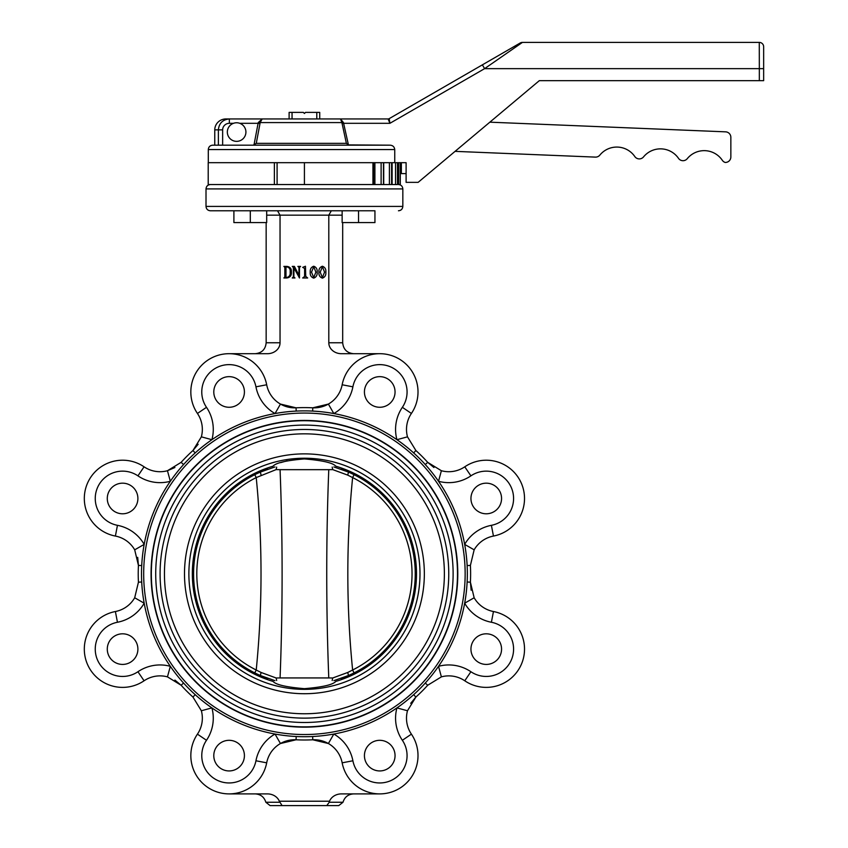 <?xml version="1.0" encoding="UTF-8"?>
<svg xmlns="http://www.w3.org/2000/svg" width="848" height="848" viewBox="0 0 848 848"><rect width="100%" height="100%" fill="white"/><g stroke="black" fill="none" stroke-linecap="round" stroke-linejoin="round"><path stroke-width="1.27" d="M245.92 132.055A9.296 9.296 0 0 0 231.981 124.009A9.296 9.296 0 0 0 231.981 140.111A9.296 9.296 0 0 0 245.92 132.055M406.107 173.607L400.298 173.607L400.298 184.546L398.655 184.546L398.655 162.678M342.062 123.67L343.62 123.31L348.433 144.902L346.376 143.354L341.892 122.589L343.461 122.589L343.62 123.31L389.91 123.31L389.19 118.646L520.237 42.983A4.378 4.378 0 0 1 522.421 42.4L484.6 68.646L759.331 68.646L759.278 42.4A4.378 4.378 0 0 1 763.656 46.778L763.656 80.666L539.317 80.666L418.138 182.352L406.107 182.352L406.107 162.678L208.301 162.678L208.301 149.555C208.566 146.895 210.018 145.443 212.678 145.178L390.048 145.178C392.825 145.368 394.394 146.831 394.744 149.555L394.744 162.678M225.96 118.943L229.363 118.943L225.96 118.943A11.204 10.939 0 0 0 214.767 129.871L214.767 145.178M258.248 122.589L260.124 122.589L259.976 123.67L258.099 123.31L258.248 122.589L262.191 118.943L260.124 122.589L341.892 122.589L340.504 118.943L262.191 118.943L289.115 118.943L289.115 112.381L303.33 112.381L304.421 113.473L305.513 112.381L319.728 112.381L319.728 118.943L388.098 118.943A2.184 2.184 0 0 0 389.19 118.646L482.364 64.851L484.6 68.646L389.91 123.31L388.098 118.943A2.184 2.184 90 0 0 389.19 118.646M341.596 118.943L267.502 118.943M262.191 118.943L229.363 118.943L229.363 123.31A6.72 6.561 0 0 0 222.642 129.871L222.642 145.178M343.461 122.589L340.504 118.943L388.098 118.943M253.276 145.178L256.266 143.354L346.376 143.354M348.433 144.902L390.048 145.178M759.331 80.666L759.331 68.646L763.656 68.646L763.656 80.666M455.079 151.357L595.381 157.113A5.47 5.47 0 0 0 599.843 155.11A21.868 21.868 0 0 1 634.802 156.541A5.47 5.47 0 0 0 643.537 156.901A21.868 21.868 0 0 1 678.506 158.343A5.47 5.47 0 0 0 687.24 158.693A21.868 21.868 0 0 1 722.316 160.293A5.47 5.47 0 0 0 725.157 162.445A5.47 5.47 0 0 0 730.849 156.975L730.849 137.302A5.47 5.47 0 0 0 725.612 131.843L489.858 122.176M214.767 129.871L218.371 129.871C219.038 123.246 222.706 119.6 229.363 118.943M522.421 42.4L759.278 42.4M259.976 123.67L256.266 143.354M401.358 162.678L401.358 173.607M402.832 188.913L206.011 188.913L206.011 206.414L402.832 206.414L402.832 188.913C402.567 186.263 401.115 184.8 398.454 184.546L398.655 184.546M397.468 162.678L397.468 184.546L392.115 184.546L395.539 184.546L395.539 162.678M391.564 184.546L391.564 162.678L392.115 184.546L383.72 184.546L389.402 184.546L389.402 162.678M383.72 162.678L383.72 184.546L373.565 184.546L381.112 184.546L381.112 162.678M373.364 184.546L208.205 184.546L208.205 162.678L274.37 162.678L274.37 184.546M372.94 184.546L372.94 162.678L304.421 162.678L304.421 184.546M383.476 184.546L383.476 162.678M137.895 498.476A15.306 15.306 0 0 0 114.936 485.226A15.306 15.306 0 0 0 114.936 511.736A15.306 15.306 0 0 0 137.895 498.476M244.415 391.967A15.306 15.306 0 0 0 221.445 378.706A15.306 15.306 0 0 0 221.445 405.217A15.306 15.306 0 0 0 244.415 391.967M395.051 391.967A15.306 15.306 0 0 0 372.081 378.706A15.306 15.306 0 0 0 372.081 405.217A15.306 15.306 0 0 0 395.051 391.967M501.56 498.476A15.306 15.306 0 0 0 478.601 485.226A15.306 15.306 0 0 0 478.601 511.736A15.306 15.306 0 0 0 501.56 498.476M501.56 649.112A15.306 15.306 0 0 0 478.601 635.862A15.306 15.306 0 0 0 478.601 662.373A15.306 15.306 0 0 0 501.56 649.112M395.051 755.632A15.306 15.306 0 0 0 372.081 742.371A15.306 15.306 0 0 0 372.081 768.882A15.306 15.306 0 0 0 395.051 755.632M244.415 755.632A15.306 15.306 0 0 0 221.445 742.371A15.306 15.306 0 0 0 221.445 768.882A15.306 15.306 0 0 0 244.415 755.632M465.149 573.799A160.728 160.728 0 0 0 224.052 434.6A160.728 160.728 0 0 0 224.052 712.998A160.728 160.728 0 0 0 465.149 573.799M457.782 573.799A153.361 153.361 0 0 0 304.421 420.438A153.361 153.361 0 0 0 151.061 573.799A153.361 153.361 0 0 0 304.421 727.16A153.361 153.361 0 0 0 457.782 573.799M379.734 353.701L341.426 353.701A12.625 10.939 180 0 1 328.801 342.762L328.801 215.159L331.324 210.781L374.943 210.781L374.943 222.589L342.136 222.589L342.136 210.781M229.108 353.701L267.417 353.701A12.625 10.939 180 0 0 280.041 342.762L280.041 215.159L342.136 215.159M296.047 407.814A28.429 28.429 0 0 1 280.455 404.072L296.047 407.814A166.197 166.197 0 0 1 312.795 407.814L328.388 404.072A28.429 28.429 0 0 1 312.795 407.814A166.197 166.197 0 0 0 296.047 407.814L296.206 411.089M353.627 353.701C346.991 353.033 343.355 349.387 342.687 342.762L342.687 222.589M280.041 342.762L266.155 342.762L266.155 222.589M229.108 793.898L267.417 793.898A12.625 10.939 0 0 1 279.331 801.222L329.512 801.222L329.225 802.261L329.512 801.222A12.625 10.939 0 0 1 341.426 793.898L379.734 793.898M255.948 760.773A39.358 39.358 0 0 1 275.017 734.039L280.455 743.526A28.429 28.429 0 0 0 266.685 762.829A38.266 38.266 0 0 1 214.459 790.983A38.266 38.266 0 0 1 197.436 734.145A28.429 28.429 0 0 0 201.358 710.751A28.429 28.429 0 0 1 197.436 734.145A38.266 38.266 0 0 0 214.459 790.983A38.266 38.266 0 0 0 266.685 762.829A28.429 28.429 0 0 1 296.047 739.785L280.455 743.526A28.429 28.429 0 0 0 266.685 762.829L255.948 760.773A27.337 27.337 0 0 1 218.646 780.881A27.337 27.337 0 0 1 206.488 740.283A39.358 39.358 0 0 0 211.905 707.9L201.358 710.751L192.973 697.088L195.178 694.66M312.795 739.785A166.197 166.197 0 0 1 296.047 739.785A166.197 166.197 0 0 0 312.795 739.785A28.429 28.429 0 0 1 328.388 743.526L312.795 739.785L312.636 736.509M141.711 565.584A162.922 162.922 0 0 0 300.309 736.668A162.922 162.922 0 0 0 467.343 573.799A162.922 162.922 0 0 0 308.524 410.93A162.922 162.922 0 0 0 141.711 565.584L138.436 565.415L134.694 549.833A28.429 28.429 0 0 0 115.392 536.063A38.266 38.266 0 0 1 87.227 483.837A38.266 38.266 0 0 1 144.075 466.813A28.429 28.429 0 0 0 167.459 470.725L181.122 462.351A166.197 166.197 0 0 1 192.973 450.5L201.358 436.837A28.429 28.429 0 0 0 197.436 413.453A38.266 38.266 0 0 1 214.459 356.605A38.266 38.266 0 0 1 266.685 384.769A28.429 28.429 0 0 0 280.455 404.072L275.017 413.559A39.358 39.358 0 0 1 255.948 386.826A27.337 27.337 0 0 0 218.646 366.707A27.337 27.337 0 0 0 206.488 407.316L197.436 413.453A38.266 38.266 0 0 1 214.459 356.605A38.266 38.266 0 0 1 266.685 384.769A28.429 28.429 0 0 0 280.455 404.072L281.875 404.835M137.895 649.112A15.306 15.306 0 0 0 114.936 635.862A15.306 15.306 0 0 0 114.936 662.373A15.306 15.306 0 0 0 137.895 649.112M198.135 444.288L192.973 450.5A166.197 166.197 0 0 0 181.122 462.351L183.56 464.545M174.911 467.513L167.459 470.725L170.321 481.282A39.358 39.358 0 0 1 137.938 475.855A27.337 27.337 0 0 0 97.329 488.024A27.337 27.337 0 0 0 117.448 525.325L115.392 536.063A28.429 28.429 0 0 1 134.694 549.833A28.429 28.429 0 0 0 115.392 536.063A38.266 38.266 0 0 1 87.227 483.837A38.266 38.266 0 0 1 144.075 466.813A28.429 28.429 0 0 0 167.459 470.725A28.429 28.429 0 0 1 144.075 466.813A28.429 28.429 0 0 0 167.459 470.725M137.694 557.369L138.436 565.415A166.197 166.197 0 0 0 138.436 582.173L141.711 582.014M174.911 680.075L181.122 685.248L167.459 676.863A28.429 28.429 0 0 0 144.075 680.785A38.266 38.266 0 0 1 87.227 663.761A38.266 38.266 0 0 1 115.392 611.525A28.429 28.429 0 0 0 134.694 597.766L138.436 582.173A166.197 166.197 0 0 1 138.436 565.415M410.708 703.31L415.87 697.088L407.485 710.751A28.429 28.429 0 0 0 411.407 734.145L402.355 740.283A27.337 27.337 0 0 1 390.197 780.881A27.337 27.337 0 0 1 352.895 760.773A39.358 39.358 0 0 0 333.826 734.039L328.388 743.526A28.429 28.429 0 0 1 342.157 762.829A38.266 38.266 0 0 0 394.384 790.983A38.266 38.266 0 0 0 411.407 734.145A38.266 38.266 0 0 1 394.384 790.983A38.266 38.266 0 0 1 342.157 762.829A28.429 28.429 0 0 0 328.388 743.526M471.149 590.219L470.407 582.173L474.149 597.766A28.429 28.429 0 0 0 493.451 611.525A38.266 38.266 0 0 1 521.605 663.761A38.266 38.266 0 0 1 464.768 680.785A28.429 28.429 0 0 0 441.384 676.863L427.71 685.248A166.197 166.197 0 0 1 415.87 697.088A166.197 166.197 0 0 0 427.71 685.248A166.197 166.197 0 0 1 415.87 697.088A166.197 166.197 0 0 0 427.71 685.248L425.283 683.043M433.932 467.513L427.71 462.351L441.384 470.725L438.522 481.282A39.358 39.358 0 0 0 470.905 475.855A27.337 27.337 0 0 1 511.503 488.024A27.337 27.337 0 0 1 491.395 525.325L493.451 536.063A28.429 28.429 0 0 0 474.149 549.833L470.407 565.415A166.197 166.197 0 0 1 470.407 582.173A166.197 166.197 0 0 0 470.407 565.415L467.131 565.584M328.388 404.072A28.429 28.429 0 0 0 342.157 384.769A38.266 38.266 0 0 1 394.384 356.605A38.266 38.266 0 0 1 411.407 413.453A38.266 38.266 0 0 0 394.384 356.605A38.266 38.266 0 0 0 342.157 384.769A38.266 38.266 0 0 1 394.384 356.605A38.266 38.266 0 0 1 411.407 413.453A28.429 28.429 0 0 0 407.485 436.837A28.429 28.429 0 0 1 411.407 413.453A38.266 38.266 0 0 0 394.384 356.605A38.266 38.266 0 0 0 342.157 384.769A28.429 28.429 0 0 1 328.388 404.072L333.826 413.559A39.358 39.358 0 0 0 352.895 386.826A27.337 27.337 0 0 1 390.197 366.707A27.337 27.337 0 0 1 402.355 407.316L411.407 413.453A28.429 28.429 0 0 0 407.485 436.837L415.87 450.5A166.197 166.197 0 0 1 427.71 462.351A166.197 166.197 0 0 0 415.87 450.5L413.665 452.938M326.279 805.6L282.066 805.6L326.279 805.6M282.066 805.6L270.099 805.6L282.066 805.6L279.331 801.222L279.617 802.261L265.848 802.261C264.216 797.046 260.665 794.258 255.216 793.898M326.777 805.6L338.744 805.6L326.777 805.6L329.225 802.261L342.995 802.261C344.627 797.046 348.168 794.258 353.627 793.898M266.696 215.159L280.041 215.159L277.519 210.781L250.298 210.781L250.298 222.589L233.9 222.589L233.9 210.781L210.389 210.781L374.943 210.781M284.843 276.957L284.843 267.417L283.879 266.399L286.889 266.399C290.048 266.781 291.564 268.636 291.436 271.943C291.67 275.536 290.101 277.55 286.73 277.974L283.879 277.974L284.843 276.957M286.709 277.487C289.359 276.861 290.514 275.059 290.154 272.081C290.493 269.24 289.412 267.502 286.9 266.876L285.977 267.417L285.977 276.957L286.709 277.487M294.415 266.399L298.856 275.218L298.994 267.417L297.871 266.399L300.595 266.399L299.471 267.417L299.471 277.974L293.98 267.947L293.853 276.957L294.977 277.974L292.242 277.974L293.366 276.957L293.366 267.417L292.242 266.399L294.415 266.399M305.46 266.24L305.746 276.416L307.665 277.974L302.683 277.974L304.612 276.427L304.612 268.445L302.683 267.364L305.46 266.24M317.152 272.144C317.428 275.176 316.293 277.169 313.728 278.133C311.121 277.19 309.965 275.197 310.241 272.144C309.986 269.123 311.152 267.162 313.728 266.24C316.293 267.173 317.428 269.145 317.152 272.144M315.869 272.144L313.728 266.717L311.523 272.144L313.728 277.646L315.869 272.144M325.833 272.144C326.109 275.176 324.975 277.169 322.41 278.133C319.802 277.19 318.636 275.197 318.922 272.144C318.668 269.123 319.834 267.162 322.41 266.24C324.964 267.173 326.109 269.145 325.833 272.144M324.551 272.144L322.41 266.717L320.205 272.144L322.41 277.646L324.551 272.144M493.451 536.063A28.429 28.429 0 0 0 474.149 549.833A28.429 28.429 0 0 1 493.451 536.063A38.266 38.266 0 0 0 521.605 483.837A38.266 38.266 0 0 0 464.768 466.813A28.429 28.429 0 0 1 441.384 470.725A28.429 28.429 0 0 0 464.768 466.813A38.266 38.266 0 0 1 521.605 483.837A38.266 38.266 0 0 1 493.451 536.063A28.429 28.429 0 0 0 474.149 549.833L464.662 544.395A39.358 39.358 0 0 1 491.395 525.325M464.662 603.204A39.358 39.358 0 0 0 491.395 622.262A39.358 39.358 0 0 1 464.662 603.204L474.149 597.766A28.429 28.429 0 0 0 493.451 611.525L491.395 622.262A27.337 27.337 0 0 1 511.503 659.574A27.337 27.337 0 0 1 470.905 671.733A39.358 39.358 0 0 0 438.522 666.316L441.384 676.863A28.429 28.429 0 0 1 464.768 680.785A28.429 28.429 0 0 0 441.384 676.863A28.429 28.429 0 0 1 464.768 680.785A38.266 38.266 0 0 0 521.605 663.761A38.266 38.266 0 0 0 493.451 611.525M411.407 413.453A28.429 28.429 0 0 0 407.485 436.837L396.938 439.699A39.358 39.358 0 0 1 402.355 407.316M402.355 740.283A39.358 39.358 0 0 1 396.938 707.9L407.485 710.751A28.429 28.429 0 0 0 411.407 734.145A38.266 38.266 0 0 1 394.384 790.983A38.266 38.266 0 0 1 342.157 762.829A38.266 38.266 0 0 0 394.384 790.983A38.266 38.266 0 0 0 411.407 734.145M206.488 407.316A39.358 39.358 0 0 1 211.905 439.699L201.358 436.837A28.429 28.429 0 0 0 197.436 413.453M181.122 685.248A166.197 166.197 0 0 0 192.973 697.088A166.197 166.197 0 0 1 181.122 685.248L183.56 683.043M170.321 666.316A39.358 39.358 0 0 0 137.938 671.733A39.358 39.358 0 0 1 170.321 666.316L167.459 676.863A28.429 28.429 0 0 0 144.075 680.785L137.938 671.733A27.337 27.337 0 0 1 97.329 659.574A27.337 27.337 0 0 1 117.448 622.262A39.358 39.358 0 0 0 144.181 603.204L134.694 597.766A28.429 28.429 0 0 1 115.392 611.525A38.266 38.266 0 0 0 87.227 663.761A38.266 38.266 0 0 0 144.075 680.785A28.429 28.429 0 0 1 167.459 676.863A28.429 28.429 0 0 0 144.075 680.785M117.448 525.325A39.358 39.358 0 0 1 144.181 544.395L134.694 549.833A28.429 28.429 0 0 0 115.392 536.063M266.155 342.762C265.488 349.387 261.841 353.033 255.216 353.701M342.995 802.261L338.744 805.6L342.995 802.261M265.848 802.261L270.099 805.6L265.848 802.261M273.035 681.389A112.074 112.074 0 0 1 273.035 466.209C275.833 462.86 286.285 460.432 304.39 458.927C322.484 460.422 332.957 462.838 335.808 466.209A112.074 112.074 0 0 1 335.808 681.389C332.957 684.749 322.484 687.177 304.39 688.661C286.285 687.156 275.833 684.728 273.035 681.389M280.667 462.616L287.175 460.803M304.421 433.837A139.952 139.952 0 0 1 425.622 643.78A139.952 139.952 0 0 1 183.21 643.78A139.952 139.952 0 0 1 304.421 433.837M304.421 429.47A144.33 144.33 0 0 1 429.417 645.964A144.33 144.33 0 0 1 179.426 645.964A144.33 144.33 0 0 1 304.421 429.47M304.421 425.092A148.707 148.707 0 0 1 433.201 648.148A148.707 148.707 0 0 1 175.642 648.148A148.707 148.707 0 0 1 304.421 425.092M304.421 420.725A153.075 153.075 0 0 1 436.985 650.331A153.075 153.075 0 0 1 171.847 650.331A153.075 153.075 0 0 1 304.421 420.725M260.41 675.527L267.894 678.442M267.862 678.432A110.844 110.844 0 0 1 267.862 469.156M274.964 680.647L260.347 675.496L261.099 672.475L276.119 677.987L280.073 677.934C282.776 608.525 282.776 539.105 280.073 469.665L276.119 469.612L256.223 477.583C262.615 541.787 262.615 605.938 256.223 670.015L261.099 672.475M261.099 475.124L260.347 472.103L274.964 466.941M267.894 469.145L260.41 472.071M333.879 466.941L348.496 472.103A110.844 110.844 0 0 1 340.981 678.432M340.981 469.156A110.844 110.844 0 0 1 348.496 472.103L347.744 475.124L332.723 469.612L328.77 469.665C326.067 539.074 326.067 608.493 328.77 677.934L332.723 677.987L332.183 680.488M348.433 472.071L340.949 469.145M332.723 677.987L347.744 672.475L348.496 675.496L333.879 680.647M342.179 678.008L348.433 675.527M347.744 672.475L352.62 670.015C346.228 605.801 346.228 541.66 352.62 477.583L347.744 475.124M276.119 677.987L276.66 680.488M354.061 474.7L352.62 477.583A107.611 107.611 0 0 1 352.62 670.015L354.061 672.899M254.782 672.899L256.223 670.015A107.611 107.611 0 0 1 256.223 477.583L254.782 474.7M332.723 469.612L332.183 467.11M276.119 469.612L276.66 467.11M292.051 112.381L292.051 118.943M316.792 112.381L316.792 118.943M250.298 222.589L266.696 222.589L266.696 210.781M358.545 210.781L358.545 222.589M394.744 149.555L208.301 149.555M253.965 145.093L258.099 123.31L239.772 123.31M233.486 123.31L229.363 123.31M222.642 129.871L218.371 129.871L218.371 145.178M400.288 184.546L400.288 162.678L400.298 184.546M400.267 184.546L400.267 162.678M277.095 184.546L277.095 162.678M374.901 184.546L374.901 162.678M342.687 342.762L328.801 342.762M197.436 734.145A28.429 28.429 0 0 0 201.358 710.751A28.429 28.429 0 0 1 197.436 734.145L206.488 740.283M470.407 582.173L467.131 582.014M470.905 475.855L464.768 466.813M464.768 680.785L470.905 671.733M425.283 464.545L427.71 462.351M415.87 697.088L413.665 694.66M352.895 386.826L342.157 384.769M342.157 762.829L352.895 760.773M312.636 411.089L312.795 407.814M296.047 739.785L296.206 736.509M255.948 386.826L266.685 384.769M195.178 452.938L192.973 450.5M137.938 475.855L144.075 466.813M115.392 611.525L117.448 622.262M272.06 684.739A115.572 115.572 0 0 1 304.421 458.227A115.572 115.572 0 0 1 418.827 590.144A115.572 115.572 0 0 1 272.06 684.739M304.421 453.871A119.928 119.928 0 0 1 408.28 633.763A119.928 119.928 0 0 1 200.563 633.763A119.928 119.928 0 0 1 304.421 453.871M280.073 469.665L328.77 469.665M328.77 677.934L280.073 677.934M373.565 184.546L373.565 162.678M392.115 184.546L392.115 162.678M397.489 184.546L397.489 162.678M206.011 188.913C206.276 186.263 207.728 184.8 210.389 184.546M402.832 206.414C402.567 209.064 401.115 210.527 398.454 210.781M206.011 206.414C206.276 209.064 207.728 210.527 210.389 210.781"/></g></svg>
